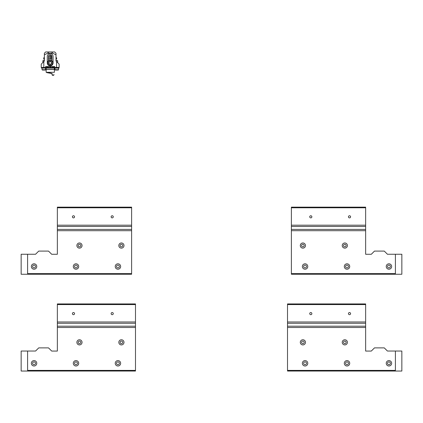 <?xml version="1.0" encoding="UTF-8"?>
<svg xmlns="http://www.w3.org/2000/svg" width="423" height="423" viewBox="0 0 423 423"><rect width="100%" height="100%" fill="white"/><g stroke="black" fill="none" stroke-linecap="round" stroke-linejoin="round"><path stroke-width="0.63" d="M291.384 229.403L291.384 226.474L365.646 226.474L365.646 229.403L291.384 229.403L291.384 230.699L365.646 230.699L365.646 254.276L371.309 254.276L374.482 251.093L384.274 251.093L387.436 254.249L401.85 254.249L401.85 274.252L395.399 274.252L395.399 273.607L291.384 273.607L291.384 274.252L395.399 274.252M291.384 230.699L291.384 273.607M395.399 273.607L395.399 254.249M307.77 266.506A2.712 2.712 0 0 1 303.709 268.854A2.712 2.712 0 0 1 303.709 264.164A2.712 2.712 0 0 1 307.77 266.506M305.464 245.552A2.58 2.58 0 0 0 301.588 243.315A2.58 2.58 0 0 0 301.588 247.788A2.58 2.58 0 0 0 305.464 245.552M347.405 245.552A2.58 2.58 0 0 0 343.534 243.315A2.58 2.58 0 0 0 343.534 247.788A2.58 2.58 0 0 0 347.405 245.552M349.715 266.506A2.712 2.712 0 0 1 345.649 268.854A2.712 2.712 0 0 1 345.649 264.164A2.712 2.712 0 0 1 349.715 266.506M391.656 266.506A2.712 2.712 0 0 1 387.59 268.854A2.712 2.712 0 0 1 387.59 264.164A2.712 2.712 0 0 1 391.656 266.506M346.114 245.552A1.29 1.29 0 0 1 344.179 246.667A1.29 1.29 0 0 1 344.179 244.436A1.29 1.29 0 0 1 346.114 245.552M390.366 266.506A1.417 1.417 0 0 1 388.235 267.738A1.417 1.417 0 0 1 388.235 265.279A1.417 1.417 0 0 1 390.366 266.506M348.425 266.506A1.417 1.417 0 0 1 346.294 267.738A1.417 1.417 0 0 1 346.294 265.279A1.417 1.417 0 0 1 348.425 266.506M304.174 245.552A1.29 1.29 0 0 1 302.234 246.667A1.29 1.29 0 0 1 302.234 244.436A1.29 1.29 0 0 1 304.174 245.552M306.479 266.506A1.417 1.417 0 0 1 304.354 267.738A1.417 1.417 0 0 1 304.354 265.279A1.417 1.417 0 0 1 306.479 266.506M27.601 254.249L27.601 274.252L21.15 274.252L21.15 254.249L35.564 254.249L38.726 251.093L48.518 251.093L51.691 254.276L57.354 254.276L57.354 225.184L131.616 225.184L131.616 229.403L57.354 229.403M27.601 274.252L131.616 274.252L131.616 230.699L57.354 230.699M77.414 266.506A1.417 1.417 0 0 1 75.289 267.738A1.417 1.417 0 0 1 75.289 265.279A1.417 1.417 0 0 1 77.414 266.506M35.474 266.506A1.417 1.417 0 0 1 33.343 267.738A1.417 1.417 0 0 1 33.343 265.279A1.417 1.417 0 0 1 35.474 266.506M36.764 266.506A2.712 2.712 0 0 1 32.698 268.854A2.712 2.712 0 0 1 32.698 264.164A2.712 2.712 0 0 1 36.764 266.506M78.704 266.506A2.712 2.712 0 0 1 74.644 268.854A2.712 2.712 0 0 1 74.644 264.164A2.712 2.712 0 0 1 78.704 266.506M78.176 245.552A1.29 1.29 0 0 1 80.111 244.436A1.29 1.29 0 0 1 80.111 246.667A1.29 1.29 0 0 1 78.176 245.552M76.886 245.552A2.58 2.58 0 0 0 80.756 247.788A2.58 2.58 0 0 0 80.756 243.315A2.58 2.58 0 0 0 76.886 245.552M131.616 273.607L27.601 273.607M120.65 266.506A2.712 2.712 0 0 1 116.584 268.854A2.712 2.712 0 0 1 116.584 264.164A2.712 2.712 0 0 1 120.65 266.506M118.826 245.552A2.58 2.58 0 0 0 122.702 247.788A2.58 2.58 0 0 0 122.702 243.315A2.58 2.58 0 0 0 118.826 245.552M120.116 245.552A1.29 1.29 0 0 1 122.057 244.436A1.29 1.29 0 0 1 122.057 246.667A1.29 1.29 0 0 1 120.116 245.552M119.36 266.506A1.417 1.417 0 0 1 117.229 267.738A1.417 1.417 0 0 1 117.229 265.279A1.417 1.417 0 0 1 119.36 266.506M74.548 216.825A1.063 1.063 0 0 1 72.952 217.745A1.063 1.063 0 0 1 72.952 215.899A1.063 1.063 0 0 1 74.548 216.825M57.354 207.143L131.616 207.143L131.616 207.788L57.354 207.788L57.354 207.143M131.616 230.699L131.616 229.403M131.616 226.474L57.354 226.474M57.354 225.184L57.354 207.788M131.616 207.788L131.616 225.184M113.264 216.825A1.063 1.063 0 0 1 111.667 217.745A1.063 1.063 0 0 1 111.667 215.899A1.063 1.063 0 0 1 113.264 216.825M350.582 216.825A1.063 1.063 0 0 1 348.986 217.745A1.063 1.063 0 0 1 348.986 215.899A1.063 1.063 0 0 1 350.582 216.825M365.646 229.403L365.646 230.699M291.384 226.474L291.384 207.143L365.646 207.143L365.646 226.474M291.384 207.788L365.646 207.788M291.384 225.184L365.646 225.184M311.867 216.825A1.063 1.063 0 0 1 310.271 217.745A1.063 1.063 0 0 1 310.271 215.899A1.063 1.063 0 0 1 311.867 216.825M48.476 58.929L51.897 58.929M51.141 55.059L49.232 55.059M48.476 57.554L51.881 57.639M48.476 56.418L50.834 56.418L51.072 57.639M48.83 51.96L45.668 51.96L44.378 53.25L44.378 54.831L47.54 53.25L48.83 51.96L51.543 51.96L52.833 53.25L55.995 54.831L55.995 53.25L54.704 51.96L51.543 51.96M44.378 54.831L44.378 60.997L41.232 64.143L41.232 67.447L45.668 67.447L45.668 66.48L54.704 66.48L54.704 67.447L59.141 67.447L59.141 64.143L56.56 61.557L56.56 67.447M55.995 54.831L55.995 60.997L56.56 61.557M47.54 53.25L52.833 53.25M47.281 62.932L47.281 56.476A2.903 2.903 0 0 1 50.189 53.573A2.903 2.903 0 0 1 53.092 56.476L53.092 62.932A2.903 2.903 0 0 1 50.189 65.835A2.903 2.903 0 0 1 47.281 62.932M51.897 60.785L51.897 56.476A1.708 1.708 0 0 0 50.189 54.768A1.708 1.708 0 0 0 48.476 56.476L48.476 60.785M46.816 72.291L51.537 73.301A0.841 0.841 0 0 1 52.23 74.157L52.182 74.416A0.841 0.841 0 0 0 53.848 74.559L54.007 74.585A0.999 0.999 0 0 1 52.849 75.4A0.999 0.999 0 0 1 52.034 74.242A0.656 0.656 0 0 0 51.506 73.48L46.916 72.656A0.344 0.344 0 0 1 46.636 72.354L46.63 72.291M48.095 67.13L48.418 67.225L48.095 67.13M52.214 67.13L52.537 67.225L52.214 67.13M46.794 67.13L47.281 67.225L46.794 67.13M50.073 67.13L50.559 67.225L50.073 67.13M53.351 67.13L53.837 67.225L53.351 67.13M54.398 69.52L46.139 69.52L46.139 72.291L54.398 72.291L54.398 69.52M46.139 68.098L46.139 69.451L54.398 69.451L54.398 68.098M48.587 72.291A0.386 0.386 0 0 1 48.201 72.682A0.386 0.386 0 0 1 47.815 72.291M45.88 68.103L41.75 68.103M58.786 68.103L54.657 68.103M43.812 68.098L41.554 68.098L41.554 67.453L58.977 67.453L58.977 68.098L43.812 68.098L43.812 61.557M44.378 60.663L42.871 60.663L42.871 62.504M44.378 60.362L42.871 60.663M42.2 68.103L45.43 68.103M42.697 70.044L45.266 70.044A0.323 0.323 0 0 0 45.589 69.716L45.589 68.267M45.266 70.044L44.933 70.044M57.665 62.662L57.665 60.663L55.995 60.663M57.665 60.663L55.995 60.441M55.106 68.103L58.332 68.103M55.603 70.044L58.173 70.044A0.323 0.323 0 0 0 58.496 69.716L58.496 68.267M58.173 70.044L57.835 70.044M51.638 62.091L50.189 61.256L48.735 62.091L48.735 63.767L50.189 64.608L48.894 63.677L48.894 62.186L50.189 61.441L51.479 62.186L51.638 63.767L51.479 62.186M50.189 64.608L51.638 63.767M51.479 63.677L50.189 64.423M50.189 60.188A2.744 2.744 0 0 0 47.81 64.301A2.744 2.744 0 0 0 52.563 64.301A2.744 2.744 0 0 0 50.189 60.188A2.744 2.744 0 0 0 47.81 64.301A2.744 2.744 0 0 0 52.563 64.301A2.744 2.744 0 0 0 50.189 60.188M51.479 62.932A1.29 1.29 0 0 1 49.539 64.047A1.29 1.29 0 0 1 50.189 61.642A1.29 1.29 0 0 1 51.479 62.932M55.995 57.766L56.64 57.766L56.64 59.056L55.995 59.056M51.897 59.056L48.476 59.056M44.378 59.056L43.733 59.056L43.733 57.766L44.378 57.766M395.399 371.04L287.513 371.04L287.513 303.931L365.646 303.931L365.646 351.064L371.309 351.064L374.482 347.886L384.274 347.886L387.436 351.037L401.85 351.037L401.85 371.04L395.399 371.04L395.399 370.395L287.513 370.395M365.646 327.487L287.513 327.487M395.399 370.395L395.399 351.037M307.77 363.294A2.712 2.712 0 0 1 303.709 365.641A2.712 2.712 0 0 1 303.709 360.951A2.712 2.712 0 0 1 307.77 363.294M305.464 342.339A2.58 2.58 0 0 0 301.588 340.103A2.58 2.58 0 0 0 301.588 344.576A2.58 2.58 0 0 0 305.464 342.339M347.405 342.339A2.58 2.58 0 0 0 343.534 340.103A2.58 2.58 0 0 0 343.534 344.576A2.58 2.58 0 0 0 347.405 342.339M349.715 363.294A2.712 2.712 0 0 1 345.649 365.641A2.712 2.712 0 0 1 345.649 360.951A2.712 2.712 0 0 1 349.715 363.294M391.656 363.294A2.712 2.712 0 0 1 387.59 365.641A2.712 2.712 0 0 1 387.59 360.951A2.712 2.712 0 0 1 391.656 363.294M346.114 342.339A1.29 1.29 0 0 1 344.179 343.455A1.29 1.29 0 0 1 344.179 341.224A1.29 1.29 0 0 1 346.114 342.339M390.366 363.294A1.417 1.417 0 0 1 388.235 364.526A1.417 1.417 0 0 1 388.235 362.067A1.417 1.417 0 0 1 390.366 363.294M348.425 363.294A1.417 1.417 0 0 1 346.294 364.526A1.417 1.417 0 0 1 346.294 362.067A1.417 1.417 0 0 1 348.425 363.294M304.174 342.339A1.29 1.29 0 0 1 302.234 343.455A1.29 1.29 0 0 1 302.234 341.224A1.29 1.29 0 0 1 304.174 342.339M306.479 363.294A1.417 1.417 0 0 1 304.354 364.526A1.417 1.417 0 0 1 304.354 362.067A1.417 1.417 0 0 1 306.479 363.294M27.601 351.037L35.564 351.037L38.726 347.886L48.518 347.886L51.691 351.064L57.354 351.064L57.354 327.487L135.487 327.487L135.487 371.04L21.15 371.04L21.15 351.037L27.601 351.037L27.601 371.04M77.414 363.294A1.417 1.417 0 0 1 75.289 364.526A1.417 1.417 0 0 1 75.289 362.067A1.417 1.417 0 0 1 77.414 363.294M35.474 363.294A1.417 1.417 0 0 1 33.343 364.526A1.417 1.417 0 0 1 33.343 362.067A1.417 1.417 0 0 1 35.474 363.294M36.764 363.294A2.712 2.712 0 0 1 32.698 365.641A2.712 2.712 0 0 1 32.698 360.951A2.712 2.712 0 0 1 36.764 363.294M78.704 363.294A2.712 2.712 0 0 1 74.644 365.641A2.712 2.712 0 0 1 74.644 360.951A2.712 2.712 0 0 1 78.704 363.294M78.176 342.339A1.29 1.29 0 0 1 80.111 341.224A1.29 1.29 0 0 1 80.111 343.455A1.29 1.29 0 0 1 78.176 342.339M76.886 342.339A2.58 2.58 0 0 0 80.756 344.576A2.58 2.58 0 0 0 80.756 340.103A2.58 2.58 0 0 0 76.886 342.339M135.487 370.395L27.601 370.395M120.65 363.294A2.712 2.712 0 0 1 116.584 365.641A2.712 2.712 0 0 1 116.584 360.951A2.712 2.712 0 0 1 120.65 363.294M118.826 342.339A2.58 2.58 0 0 0 122.702 344.576A2.58 2.58 0 0 0 122.702 340.103A2.58 2.58 0 0 0 118.826 342.339M120.116 342.339A1.29 1.29 0 0 1 122.057 341.224A1.29 1.29 0 0 1 122.057 343.455A1.29 1.29 0 0 1 120.116 342.339M119.36 363.294A1.417 1.417 0 0 1 117.229 364.526A1.417 1.417 0 0 1 117.229 362.067A1.417 1.417 0 0 1 119.36 363.294M57.354 327.487L57.354 321.977L135.487 321.977L135.487 303.931L57.354 303.931L57.354 304.576L135.487 304.576M135.487 321.977L135.487 327.487M74.548 313.612A1.063 1.063 0 0 1 72.952 314.532A1.063 1.063 0 0 1 72.952 312.687A1.063 1.063 0 0 1 74.548 313.612M57.354 321.977L57.354 304.576M57.354 326.196L135.487 326.196M57.354 323.267L135.487 323.267M113.264 313.612A1.063 1.063 0 0 1 111.667 314.532A1.063 1.063 0 0 1 111.667 312.687A1.063 1.063 0 0 1 113.264 313.612M350.582 313.612A1.063 1.063 0 0 1 348.986 314.532A1.063 1.063 0 0 1 348.986 312.687A1.063 1.063 0 0 1 350.582 313.612M287.513 323.267L365.646 323.267M365.646 321.977L287.513 321.977M365.646 326.196L287.513 326.196M365.646 304.576L287.513 304.576M311.867 313.612A1.063 1.063 0 0 1 310.271 314.532A1.063 1.063 0 0 1 310.271 312.687A1.063 1.063 0 0 1 311.867 313.612M51.897 58.771L50.834 58.929M50.834 57.396L50.834 58.771L48.476 58.771M50.834 55.059L51.204 55.106M49.168 55.106L50.834 55.106L50.834 56.301L48.486 56.301M51.897 56.418L50.834 56.418L51.886 56.301M56.719 68.098L56.719 67.453M45.589 69.716L42.041 69.716L42.363 70.044M58.496 69.716L54.948 69.716L55.27 70.044M50.189 60.51A2.422 2.422 0 0 1 52.283 64.143A2.422 2.422 0 0 1 48.09 64.143A2.422 2.422 0 0 1 50.189 60.51M42.041 68.267L42.041 69.716M54.948 68.267L54.948 69.716"/></g></svg>
